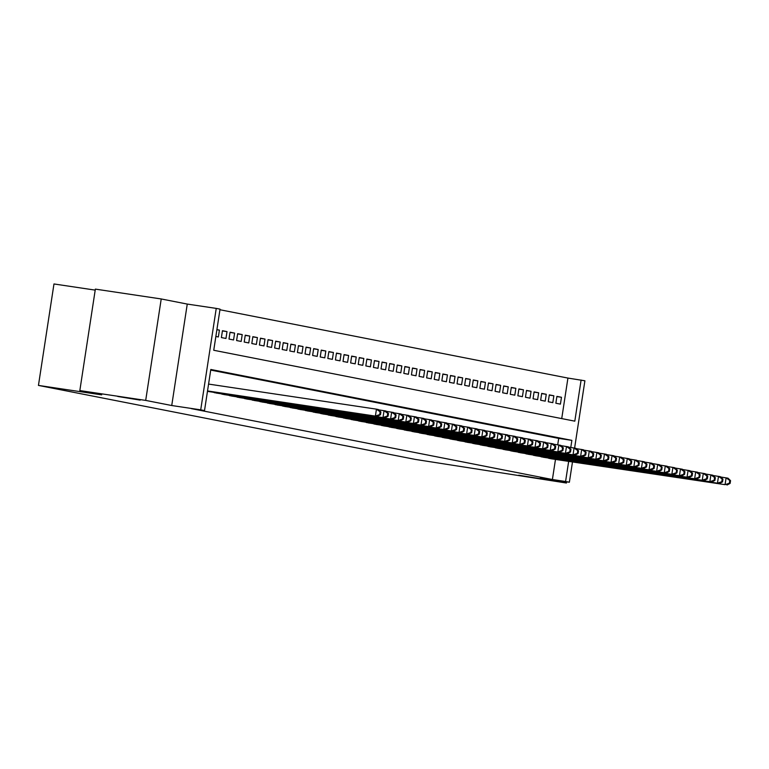 <?xml version="1.0" encoding="UTF-8"?>
<svg xmlns="http://www.w3.org/2000/svg" width="769" height="769" viewBox="0 0 769 769"><rect width="100%" height="100%" fill="white"/><g stroke="black" fill="none" stroke-linecap="round" stroke-linejoin="round"><path stroke-width="1.15" d="M518.748 475.204L541.165 478.837L518.748 475.204M117.782 396.477L140.198 400.12L117.782 396.477M561.726 418.596L567.926 378.069L584.901 380.78L574.606 448.067M95.202 290.115L53.974 283.963L38.45 385.413L415.471 459.439L566.426 483.019L566.609 481.817M38.45 385.413L101.681 394.862L79.832 390.575L95.356 289.115L161.221 298.958L145.697 400.409L171.737 405.523L200.719 409.848L216.243 308.398L220.04 309.148L213.744 350.27L574.808 421.162L581.104 380.03M171.737 405.523L187.261 304.072L161.221 298.958M187.261 304.072L216.243 308.398M567.926 378.069L219.953 309.744M79.832 390.575L145.697 400.409M547.499 457.872L552.036 458.91M539.896 456.382L544.433 457.411M532.292 454.883L536.829 455.921M524.689 453.393L529.235 454.431M517.095 451.903L521.632 452.941M509.491 450.413L514.028 451.441M501.888 448.913L506.425 449.952M494.284 447.423L498.821 448.462M486.681 445.933L491.228 446.972M479.087 444.444L483.624 445.472M471.484 442.944L476.021 443.982M463.88 441.454L468.417 442.492M456.277 439.964L460.823 441.002M448.683 438.474L453.22 439.503M441.079 436.975L445.616 438.013M433.476 435.485L438.013 436.523M425.872 433.995L430.419 435.033M418.278 432.505L422.815 433.533M410.675 431.005L415.212 432.043M403.071 429.515L407.608 430.553M395.468 428.025L400.005 429.064M387.864 426.535L392.411 427.564M380.271 425.036L384.808 426.074M372.667 423.546L377.204 424.584M365.064 422.056L369.601 423.094M357.46 420.566L362.007 421.595M349.866 419.067L354.403 420.105M342.263 417.577L346.8 418.615M334.659 416.087L339.196 417.115M327.056 414.597L331.593 415.625M319.452 413.097L323.999 414.135M311.858 411.607L316.395 412.645M304.255 410.117L308.792 411.146M296.651 408.627L301.188 409.656M289.048 407.128L293.595 408.166M281.454 405.638L285.991 406.676M273.851 404.148L278.388 405.176M266.247 402.658L270.784 403.687M258.644 401.158L263.19 402.197M251.05 399.669L255.587 400.707M243.446 398.179L247.983 399.207M235.843 396.679L240.38 397.717M228.239 395.189L232.776 396.227M220.636 393.699L225.182 394.737M213.042 392.209L217.579 393.238M207.467 391.315L209.975 391.748M216.887 329.738L219.405 330.112L216.906 329.622M222.414 330.92L227.009 331.612L222.452 330.708L221.395 337.562L225.961 338.466L227.009 331.612M230.018 332.41L234.612 333.102L230.046 332.208L228.999 339.062L233.565 339.956L234.612 333.102M237.621 333.909L242.216 334.592L237.65 333.698L236.602 340.552L241.158 341.446L242.216 334.592M245.224 335.399L249.81 336.082L245.253 335.188L244.206 342.042L248.762 342.936L249.81 336.082M252.818 336.889L257.413 337.581L252.857 336.678L251.809 343.541L256.365 344.435L257.413 337.581M260.422 338.379L265.017 339.071L260.451 338.177L259.403 345.031L263.969 345.925L265.017 339.071M268.025 339.879L272.62 340.561L268.054 339.667L267.006 346.521L271.572 347.415L272.62 340.561M275.629 341.369L280.214 342.051L275.658 341.157L274.61 348.011L279.166 348.905L280.214 342.051M283.223 342.859L287.817 343.551L283.261 342.647L282.213 349.511L286.77 350.404L287.817 343.551M290.826 344.349L295.421 345.041L290.865 344.147L289.807 351L294.373 351.894L295.421 345.041M298.43 345.848L303.024 346.531L298.459 345.637L297.411 352.49L301.977 353.384L303.024 346.531M306.033 347.338L310.628 348.021L306.062 347.127L305.014 353.98L309.571 354.874L310.628 348.021M313.637 348.828L318.222 349.52L313.665 348.617L312.618 355.48L317.174 356.374L318.222 349.52M321.231 350.318L325.825 351.01L321.269 350.116L320.221 356.97L324.778 357.864L325.825 351.01M328.834 351.817L333.429 352.5L328.863 351.606L327.815 358.46L332.381 359.354L333.429 352.5M336.438 353.307L341.032 353.99L336.466 353.096L335.419 359.95L339.985 360.844L341.032 353.99M344.041 354.797L348.626 355.489L344.07 354.586L343.022 361.449L347.578 362.343L348.626 355.489M351.635 356.287L356.23 356.979L351.673 356.085L350.626 362.939L355.182 363.833L356.23 356.979M359.238 357.787L363.833 358.469L359.277 357.575L358.219 364.429L362.785 365.323L363.833 358.469M366.842 359.277L371.437 359.959L366.871 359.065L365.823 365.919L370.389 366.823L371.437 359.959M374.445 360.767L379.04 361.459L374.474 360.555L373.426 367.419L377.983 368.313L379.04 361.459M382.039 362.266L386.634 362.949L382.078 362.055L381.03 368.909L385.586 369.802L386.634 362.949M389.643 363.756L394.237 364.439L389.681 363.545L388.624 370.398L393.19 371.292L394.237 364.439M397.246 365.246L401.841 365.929L397.275 365.035L396.227 371.888L400.793 372.792L401.841 365.929M404.85 366.736L409.444 367.428L404.879 366.534L403.831 373.388L408.387 374.282L409.444 367.428M412.453 368.236L417.038 368.918L412.482 368.024L411.434 374.878L415.991 375.772L417.038 368.918M420.047 369.726L424.642 370.408L420.085 369.514L419.038 376.368L423.594 377.262L424.642 370.408M427.651 371.216L432.245 371.898L427.679 371.004L426.632 377.858L431.198 378.761L432.245 371.898M435.254 372.705L439.849 373.398L435.283 372.504L434.235 379.357L438.801 380.251L439.849 373.398M442.857 374.205L447.443 374.888L442.886 373.994L441.839 380.847L446.395 381.741L447.443 374.888M450.451 375.695L455.046 376.377L450.49 375.483L449.442 382.337L453.998 383.231L455.046 376.377M458.055 377.185L462.65 377.867L458.093 376.973L457.036 383.827L461.602 384.731L462.65 377.867M465.658 378.675L470.253 379.367L465.687 378.473L464.639 385.327L469.205 386.221L470.253 379.367M473.262 380.174L477.857 380.857L473.291 379.963L472.243 386.817L476.799 387.711L477.857 380.857M480.865 381.664L485.45 382.347L480.894 381.453L479.846 388.307L484.403 389.201L485.45 382.347M488.459 383.154L493.054 383.846L488.498 382.943L487.44 389.796L492.006 390.7L493.054 383.846M496.063 384.644L500.657 385.336L496.092 384.442L495.044 391.296L499.61 392.19L500.657 385.336M503.666 386.144L508.261 386.826L503.695 385.932L502.647 392.786L507.204 393.68L508.261 386.826M511.27 387.634L515.855 388.316L511.298 387.422L510.251 394.276L514.807 395.17L515.855 388.316M518.864 389.124L523.458 389.816L518.902 388.912L517.854 395.775L522.411 396.669L523.458 389.816M526.467 390.614L531.062 391.306L526.496 390.412L525.448 397.265L530.014 398.159L531.062 391.306M534.071 392.113L538.665 392.796L534.099 391.902L533.052 398.755L537.618 399.649L538.665 392.796M541.674 393.603L546.259 394.286L541.703 393.392L540.655 400.245L545.211 401.139L546.259 394.286M549.268 395.093L553.863 395.785L549.306 394.882L548.259 401.745L552.815 402.639L553.863 395.785M215.858 336.476L218.358 336.966L219.405 330.112M555.852 403.235L560.418 404.129L561.466 397.275L556.91 396.381L555.852 403.235M570.781 447.471L571.876 440.358L210.812 369.466L204.516 410.598L191.346 408.627L552.402 479.52L555.478 459.42M557.717 444.809L558.698 438.388L210.716 370.072M572.482 461.958L569.377 482.23L540.396 477.905L566.426 483.019M569.377 482.23L565.58 481.49L568.656 461.39M552.402 479.52L565.58 481.49M204.516 410.598L200.719 409.848M558.698 438.388L571.876 440.358M556.871 396.583L561.466 397.275M207.524 390.94L377.3 416.385L207.515 391.027M208.572 384.077L376.454 409.156L378.348 409.531L380.895 411.992L380.126 411.838L379.713 414.587L380.472 414.731L380.895 411.992M379.713 414.587L375.397 416.019L376.454 409.156L380.126 411.838M377.3 416.385L380.472 414.731M207.476 391.286L384.904 417.884L208.639 391.546M378.675 409.848L385.951 411.031L388.489 413.482L387.73 413.338L387.316 416.077L388.076 416.221L388.489 413.482M387.316 416.077L383 417.509L384.048 410.656L387.73 413.338M384.904 417.884L388.076 416.221M214.34 392.671L390.604 418.999L216.243 393.046M386.278 411.338L393.555 412.52L396.093 414.972L395.333 414.827L394.91 417.567L395.67 417.721L396.093 414.972M394.91 417.567L390.604 418.999L391.652 412.146L395.333 414.827M392.507 419.374L395.67 417.721M221.943 394.161L398.207 420.489L223.837 394.535M393.882 412.838L401.158 414.01L403.696 416.471L402.937 416.317L402.514 419.057L403.273 419.211L403.696 416.471M402.514 419.057L398.207 420.489L399.255 413.635L402.937 416.317M400.101 420.864L403.273 419.211M229.537 395.651L407.705 422.354L231.44 396.025M401.485 414.328L408.752 415.5L411.3 417.961L410.54 417.807L410.117 420.556L410.877 420.701L411.3 417.961M410.117 420.556L405.811 421.989L406.859 415.135L410.54 417.807M407.705 422.354L410.877 420.701M237.14 397.15L413.405 423.479L239.044 397.515M409.079 415.818L416.356 417L418.894 419.451L418.134 419.307L417.721 422.046L418.48 422.191L418.894 419.451M417.721 422.046L413.405 423.479L414.453 416.625L418.134 419.307M415.308 423.854L418.48 422.191M244.744 398.64L422.912 425.344L246.647 399.015M416.683 417.317L423.959 418.49L426.497 420.941L425.738 420.797L425.315 423.536L426.074 423.69L426.497 420.941M425.315 423.536L421.008 424.969L422.056 418.115L425.738 420.797M422.912 425.344L426.074 423.69M252.347 400.13L430.515 426.833L254.241 400.505M424.286 418.807L431.563 419.98L434.101 422.441L433.341 422.287L432.918 425.026L433.678 425.18L434.101 422.441M432.918 425.026L428.612 426.459L429.66 419.605L433.341 422.287M430.515 426.833L433.678 425.18M259.951 401.62L438.109 428.323L261.844 401.995M431.89 420.297L439.157 421.47L441.704 423.93L440.945 423.777L440.522 426.526L441.281 426.67L441.704 423.93M440.522 426.526L436.215 427.958L437.263 421.104L440.945 423.777M438.109 428.323L441.281 426.67M267.545 403.119L443.809 429.448L269.448 403.485M439.483 421.787L446.76 422.969L449.298 425.42L448.538 425.276L448.125 428.016L448.885 428.16L449.298 425.42M448.125 428.016L443.809 429.448L444.857 422.594L448.538 425.276M445.712 429.823L448.885 428.16M275.148 404.609L451.413 430.938L277.051 404.984M447.087 423.286L454.364 424.459L456.901 426.91L456.142 426.766L455.729 429.506L456.488 429.66L456.901 426.91M455.729 429.506L451.413 430.938L452.46 424.084L456.142 426.766M453.316 431.313L456.488 429.66M282.752 406.099L459.016 432.428L284.655 406.474M454.69 424.776L461.967 425.949L464.505 428.41L463.745 428.256L463.323 430.996L464.082 431.149L464.505 428.41M463.323 430.996L459.016 432.428L460.064 425.574L463.745 428.256M460.919 432.803L464.082 431.149M290.355 407.589L468.513 434.302L292.249 407.964M462.294 426.266L469.561 427.439L472.108 429.9L471.349 429.746L470.926 432.495L471.685 432.639L472.108 429.9M470.926 432.495L466.62 433.927L467.667 427.074L471.349 429.746M468.513 434.302L471.685 432.639M297.949 409.089L474.213 435.417L299.852 409.454M469.897 427.756L477.164 428.939L479.712 431.39L478.943 431.246L478.529 433.985L479.289 434.129L479.712 431.39M478.529 433.985L474.213 435.417L475.271 428.564L478.943 431.246M476.117 435.792L479.289 434.129M305.553 410.579L481.817 436.907L307.456 410.954M477.491 429.256L484.768 430.429L487.306 432.88L486.546 432.736L486.133 435.475L486.892 435.629L487.306 432.88M486.133 435.475L481.817 436.907L482.865 430.054L486.546 432.736M483.72 437.282L486.892 435.629M313.156 412.069L489.42 438.397L315.059 412.444M485.095 430.746L492.371 431.918L494.909 434.379L494.15 434.225L493.727 436.965L494.486 437.119L494.909 434.379M493.727 436.965L489.42 438.397L490.468 431.544L494.15 434.225M491.324 438.772L494.486 437.119M320.76 413.559L497.024 439.897L322.653 413.933M492.698 432.236L499.975 433.408L502.513 435.869L501.753 435.715L501.33 438.465L502.09 438.609L502.513 435.869M501.33 438.465L497.024 439.897L498.072 433.043L501.753 435.715M498.918 440.272L502.09 438.609M328.353 415.058L504.627 441.387L330.257 415.423M500.302 433.726L507.569 434.908L510.116 437.359L509.357 437.215L508.934 439.955L509.693 440.099L510.116 437.359M508.934 439.955L504.627 441.387L505.675 434.533L509.357 437.215M506.521 441.762L509.693 440.099M335.957 416.548L514.125 443.252L337.86 416.923M507.896 435.225L515.172 436.398L517.71 438.849L516.951 438.705L516.537 441.444L517.297 441.598L517.71 438.849M516.537 441.444L512.221 442.877L513.269 436.023L516.951 438.705M514.125 443.252L517.297 441.598M343.56 418.038L521.728 444.742L345.464 418.413M515.499 436.715L522.776 437.888L525.314 440.349L524.554 440.195L524.131 442.934L524.9 443.088L525.314 440.349M524.131 442.934L519.825 444.376L520.873 437.513L524.554 440.195M521.728 444.742L524.9 443.088M351.164 419.528L529.332 446.241L353.058 419.903M523.103 438.205L530.379 439.378L532.917 441.839L532.158 441.685L531.735 444.434L532.494 444.578L532.917 441.839M531.735 444.434L527.428 445.866L528.476 439.012L532.158 441.685M529.332 446.241L532.494 444.578M358.767 421.028L535.032 447.356L360.661 421.393M530.706 439.695L537.973 440.877L540.52 443.329L539.761 443.184L539.338 445.924L540.098 446.068L540.52 443.329M539.338 445.924L535.032 447.356L536.08 440.502L539.761 443.184M536.925 447.731L540.098 446.068M366.361 422.517L542.626 448.846L368.264 422.892M538.3 441.195L545.577 442.367L548.114 444.818L547.355 444.674L546.942 447.414L547.701 447.568L548.114 444.818M546.942 447.414L542.626 448.846L543.683 441.992L547.355 444.674M544.529 449.221L547.701 447.568M373.965 424.007L552.132 450.711L375.868 424.382M545.903 442.684L553.18 443.857L555.718 446.318L554.958 446.164L554.545 448.904L555.305 449.058L555.718 446.318M554.545 448.904L550.229 450.346L551.277 443.482L554.958 446.164M552.132 450.711L555.305 449.058M381.568 425.497L559.736 452.21L383.471 425.872M553.507 444.174L560.784 445.347L563.321 447.808L562.562 447.654L562.139 450.403L562.898 450.547L563.321 447.808M562.139 450.403L557.833 451.836L558.88 444.982L562.562 447.654M559.736 452.21L562.898 450.547M389.172 426.997L565.436 453.326L391.065 427.362M561.11 445.664L568.387 446.847L570.925 449.298L570.165 449.154L569.742 451.893L570.502 452.047L570.925 449.298M569.742 451.893L565.436 453.326L566.484 446.472L570.165 449.154M567.33 453.7L570.502 452.047M396.766 428.487L573.03 454.815L398.669 428.862M568.714 447.164L575.981 448.337L578.528 450.797L577.759 450.644L577.346 453.383L578.105 453.537L578.528 450.797M577.346 453.383L573.03 454.815L574.087 447.962L577.759 450.644M574.933 455.19L578.105 453.537M404.369 429.977L582.537 456.68L406.272 430.352M576.308 448.654L583.584 449.827L586.122 452.287L585.363 452.134L584.949 454.873L585.709 455.027L586.122 452.287M584.949 454.873L580.633 456.315L581.681 449.452L585.363 452.134M582.537 456.68L585.709 455.027M411.973 431.467L588.237 457.805L413.876 431.842M583.911 450.144L591.188 451.316L593.726 453.777L592.966 453.623L592.543 456.373L593.303 456.517L593.726 453.777M592.543 456.373L588.237 457.805L589.285 450.951L592.966 453.623M590.14 458.18L593.303 456.517M419.576 432.966L595.84 459.295L421.47 433.332M591.515 451.634L598.791 452.816L601.329 455.267L600.57 455.123L600.147 457.863L600.906 458.016L601.329 455.267M600.147 457.863L595.84 459.295L596.888 452.441L600.57 455.123M597.734 459.67L600.906 458.016M427.17 434.456L603.444 460.785L429.073 434.831M599.118 453.133L606.385 454.306L608.933 456.767L608.173 456.613L607.75 459.353L608.51 459.506L608.933 456.767M607.75 459.353L603.444 460.785L604.492 453.931L608.173 456.613M605.338 461.16L608.51 459.506M434.773 435.946L612.941 462.65L436.677 436.321M606.712 454.623L613.989 455.796L616.527 458.257L615.767 458.103L615.354 460.852L616.113 460.996L616.527 458.257M615.354 460.852L611.038 462.284L612.086 455.421L615.767 458.103M612.941 462.65L616.113 460.996M442.377 437.436L618.641 463.774L444.28 437.811M614.316 456.113L621.592 457.295L624.13 459.747L623.371 459.602L622.948 462.342L623.717 462.486L624.13 459.747M622.948 462.342L618.641 463.774L619.689 456.921L623.371 459.602M620.545 464.149L623.717 462.486M449.98 438.936L628.148 465.639L451.874 439.31M621.919 457.603L629.196 458.785L631.734 461.237L630.974 461.092L630.551 463.832L631.311 463.986L631.734 461.237M630.551 463.832L626.245 465.264L627.293 458.411L630.974 461.092M628.148 465.639L631.311 463.986M457.584 440.426L633.848 466.754L459.478 440.8M629.523 459.103L636.79 460.275L639.337 462.736L638.578 462.582L638.155 465.322L638.914 465.476L639.337 462.736M638.155 465.322L633.848 466.754L634.896 459.9L638.578 462.582M635.742 467.129L638.914 465.476M465.178 441.915L643.345 468.619L467.081 442.29M637.126 460.593L644.393 461.765L646.94 464.226L646.171 464.072L645.758 466.821L646.518 466.966L646.94 464.226M645.758 466.821L641.442 468.254L642.5 461.39L646.171 464.072M643.345 468.619L646.518 466.966M472.781 443.405L650.949 470.119L474.684 443.78M644.72 462.082L651.997 463.265L654.534 465.716L653.775 465.572L653.362 468.311L654.121 468.456L654.534 465.716M653.362 468.311L649.046 469.744L650.093 462.89L653.775 465.572M650.949 470.119L654.121 468.456M480.385 444.905L658.552 471.608L482.288 445.28M652.323 463.572L659.6 464.755L662.138 467.206L661.378 467.062L660.956 469.801L661.715 469.955L662.138 467.206M660.956 469.801L656.649 471.234L657.697 464.38L661.378 467.062M658.552 471.608L661.715 469.955M487.988 446.395L664.253 472.724L489.882 446.77M659.927 465.072L667.204 466.245L669.741 468.706L668.982 468.552L668.559 471.291L669.318 471.445L669.741 468.706M668.559 471.291L664.253 472.724L665.3 465.87L668.982 468.552M666.146 473.098L669.318 471.445M495.582 447.885L673.75 474.588L497.485 448.26M667.53 466.562L674.798 467.735L677.345 470.195L676.585 470.042L676.162 472.791L676.922 472.935L677.345 470.195M676.162 472.791L671.856 474.223L672.904 467.369L676.585 470.042M673.75 474.588L676.922 472.935M503.186 449.384L679.45 475.713L505.089 449.75M675.124 468.052L682.401 469.234L684.939 471.685L684.179 471.541L683.766 474.281L684.525 474.425L684.939 471.685M683.766 474.281L679.45 475.713L680.498 468.859L684.179 471.541M681.353 476.088L684.525 474.425M510.789 450.874L687.053 477.203L512.692 451.249M682.728 469.551L690.004 470.724L692.542 473.175L691.783 473.031L691.36 475.771L692.119 475.924L692.542 473.175M691.36 475.771L687.053 477.203L688.101 470.349L691.783 473.031M688.957 477.578L692.119 475.924M518.393 452.364L696.56 479.068L520.286 452.739M690.331 471.041L697.608 472.214L700.146 474.675L699.386 474.521L698.963 477.261L699.723 477.414L700.146 474.675M698.963 477.261L694.657 478.693L695.705 471.839L699.386 474.521M696.56 479.068L699.723 477.414M525.996 453.854L704.154 480.558L527.89 454.229M697.935 472.531L705.202 473.704L707.749 476.165L706.99 476.011L706.567 478.76L707.326 478.904L707.749 476.165M706.567 478.76L702.26 480.192L703.308 473.339L706.99 476.011M704.154 480.558L707.326 478.904M533.59 455.354L709.854 481.682L535.493 455.719M705.529 474.021L712.805 475.204L715.343 477.655L714.584 477.511L714.17 480.25L714.93 480.394L715.343 477.655M714.17 480.25L709.854 481.682L710.902 474.829L714.584 477.511M711.758 482.057L714.93 480.394M541.193 456.844L717.458 483.172L543.097 457.219M713.132 475.521L720.409 476.693L722.947 479.145L722.187 479L721.774 481.74L722.533 481.894L722.947 479.145M721.774 481.74L717.458 483.172L718.506 476.319L722.187 479M719.361 483.547L722.533 481.894M548.797 458.334L725.061 484.662L550.7 458.709M720.736 477.011L728.012 478.183L730.55 480.644L729.791 480.49L729.368 483.23L730.127 483.384L730.55 480.644M729.368 483.23L725.061 484.662L726.109 477.809L729.791 480.49M726.965 485.037L730.127 483.384"/></g></svg>
